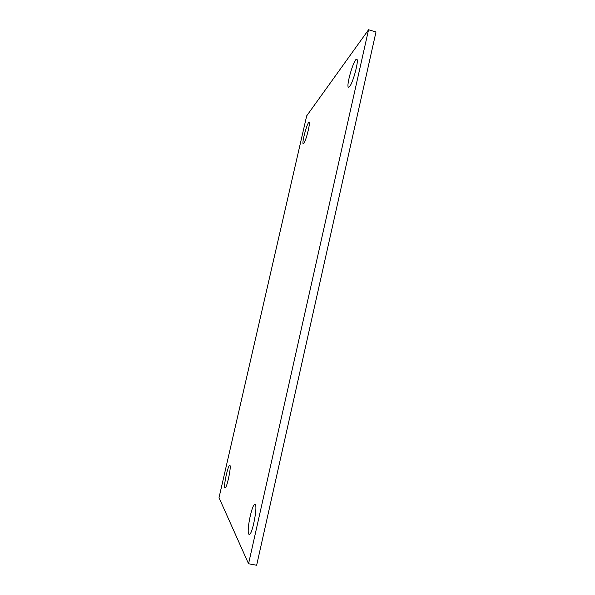 <?xml version="1.0" encoding="UTF-8"?>
<svg xmlns="http://www.w3.org/2000/svg" width="595" height="595" viewBox="0 0 595 595"><rect width="100%" height="100%" fill="white"/><g stroke="black" fill="none" stroke-linecap="round" stroke-linejoin="round"><path stroke-width="0.89" d="M248.554 563.748L368.558 29.75L306.678 115.876L219.012 497.703L248.554 563.748L256.646 565.25L375.988 31.989L368.558 29.75M224.836 487.766C223.445 485.78 228.145 464.472 229.767 465.372C231.775 465.104 226.807 488.912 225.036 487.96L224.836 487.766M303.762 143.462L303.279 143.782C301.42 143.789 307.399 121.573 309.021 122.473C310.679 122.295 305.942 141.186 303.762 143.462M248.717 534.065C246.434 530.532 252.198 503.229 254.935 504.515C258.267 504.218 252.228 535.864 249.171 534.489L248.717 534.065M349.607 86.55L348.573 87.227C345.583 87.056 354.032 57.938 356.725 59.269C359.298 59.18 353.14 82.72 349.607 86.55"/></g></svg>
